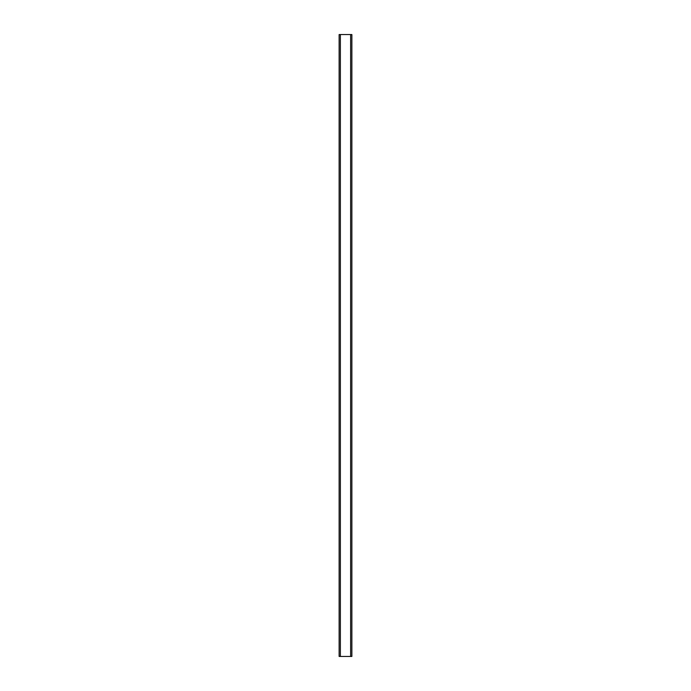 <?xml version="1.0" encoding="UTF-8"?>
<svg xmlns="http://www.w3.org/2000/svg" width="691" height="691" viewBox="0 0 691 691"><rect width="100%" height="100%" fill="white"/><g stroke="black" fill="none" stroke-linecap="round" stroke-linejoin="round"><path stroke-width="1.04" d="M340.369 656.45L351.874 656.45L351.874 34.55L339.126 34.55L339.126 656.45L340.369 656.45L340.369 34.55M350.631 656.45L350.631 34.55"/></g></svg>
